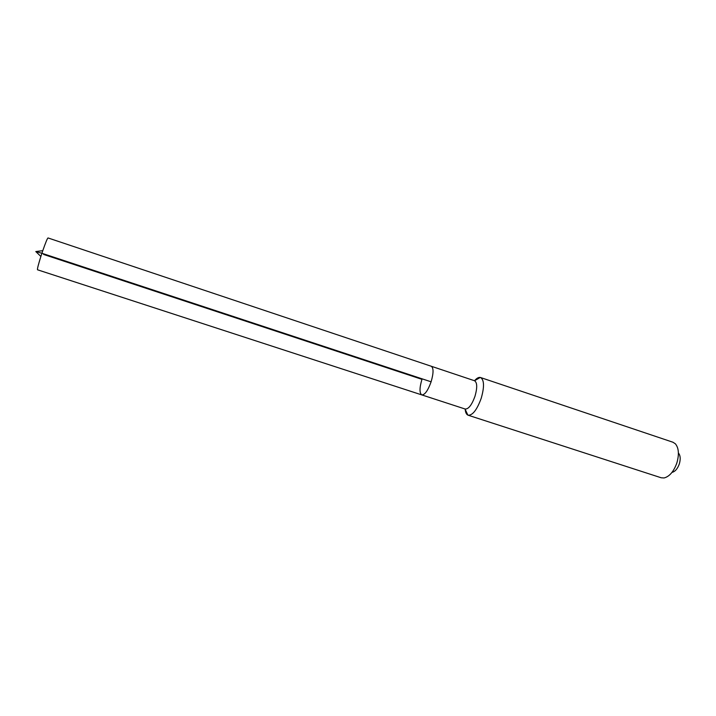 <?xml version="1.0" encoding="UTF-8"?>
<svg xmlns="http://www.w3.org/2000/svg" width="716" height="716" viewBox="0 0 716 716"><rect width="100%" height="100%" fill="white"/><g stroke="black" fill="none" stroke-linecap="round" stroke-linejoin="round"><path stroke-width="1.07" d="M474.726 380.491C476.811 378.164 478.664 377.153 480.293 377.448L474.529 380.742L431.265 366.252C433.672 367.943 433.619 373.125 431.104 381.807C427.944 390.569 424.839 394.937 421.805 394.91C424.839 394.937 427.944 390.569 431.104 381.807C433.619 373.125 433.672 367.943 431.265 366.252L48.017 237.945C47.337 238.356 45.6 242.59 42.79 250.663L41.913 253.276L431.104 381.807M421.948 379.337L43.613 254.449L421.948 379.337C419.424 387.965 419.379 393.156 421.805 394.91L37.501 269.789C37.205 269.055 38.324 264.616 40.875 256.462L41.913 253.276L35.8 251.567L40.875 256.462M474.529 380.742C477.268 382.523 477.411 387.714 474.977 396.297C471.817 404.943 468.55 409.185 465.185 409.033L37.501 269.78M465.194 409.355C465.49 412.461 466.376 414.376 467.861 415.101L468.121 415.208C472.641 415.432 477.008 409.785 481.224 398.266C484.463 386.819 484.249 379.91 480.561 377.529L480.293 377.448M480.561 377.529L672.933 442.228L675.385 443.813C678.786 448.01 679.287 454.365 676.88 462.885C673.774 471.513 669.523 476.534 664.108 477.957L661.199 477.778L468.121 415.208M672.127 472.354C675.206 471.531 677.613 468.694 679.35 463.861C680.701 459.081 680.415 455.492 678.491 453.094M465.024 408.979L467.861 415.101M35.8 251.567L42.79 250.663"/></g></svg>
